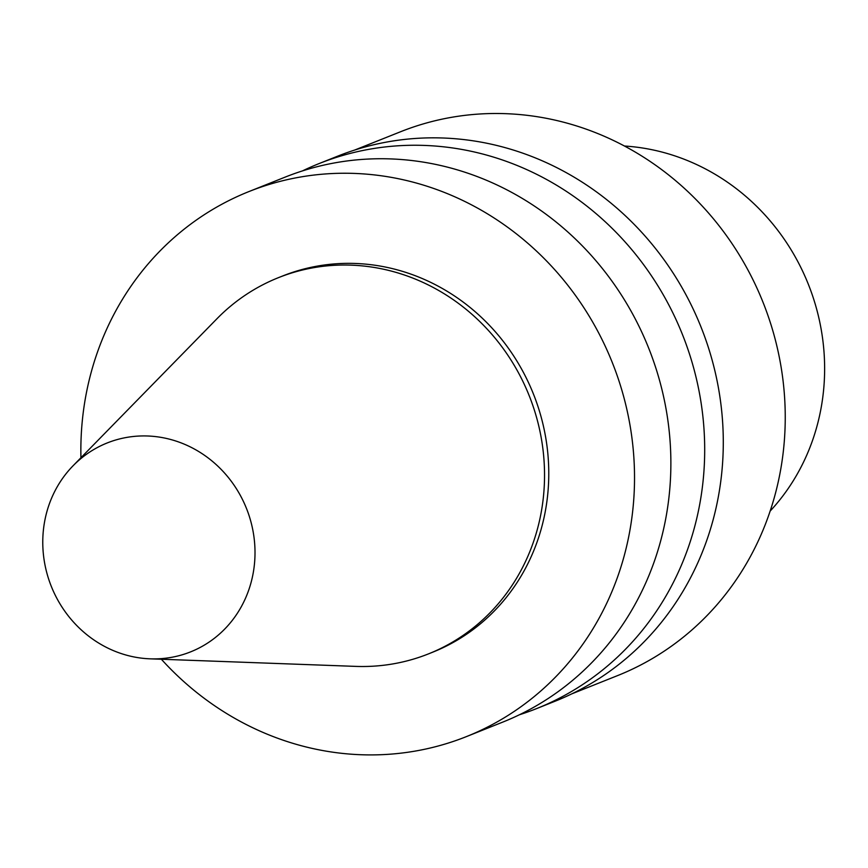 <?xml version="1.0" encoding="UTF-8"?>
<svg xmlns="http://www.w3.org/2000/svg" width="868" height="868" viewBox="0 0 868 868"><rect width="100%" height="100%" fill="white"/><g stroke="black" fill="none" stroke-linecap="round" stroke-linejoin="round"><path stroke-width="1.3" d="M186.349 445.056A112.471 105.071 68.2 0 1 253.402 571.882A112.471 105.071 68.2 0 1 150.153 658.834A112.471 105.071 68.2 0 1 51.299 586.356A112.471 105.071 68.2 0 1 73.096 465.747A112.471 105.071 68.2 0 1 186.349 445.056M73.096 465.747L216.978 318.719A202.515 189.191 68.2 0 1 278.4 277.673A202.515 189.191 68.2 0 1 420.904 281.471A202.515 189.191 68.2 0 1 544.496 470.857A202.515 189.191 68.2 0 1 428.532 653.864A202.515 189.191 68.2 0 1 355.728 666.385L150.153 658.834M278.4 277.673L282.632 275.991A202.515 189.191 68.2 0 1 425.136 279.789A202.515 189.191 68.2 0 1 548.728 469.176A202.515 189.191 68.2 0 1 432.752 652.172L428.532 653.864M80.941 457.729A293.417 274.104 68.2 0 1 248.932 191.568A293.417 274.104 68.2 0 1 455.407 197.069A293.417 274.104 68.2 0 1 634.465 471.454A293.417 274.104 68.2 0 1 466.441 736.596A293.417 274.104 68.2 0 1 161.361 659.246M248.932 191.568L285.29 177.061A293.417 274.104 68.2 0 1 491.755 182.562A293.417 274.104 68.2 0 1 670.812 456.948A293.417 274.104 68.2 0 1 502.8 722.089L466.441 736.596M302.433 170.92A293.417 274.104 68.2 0 1 319.099 163.575A293.417 274.104 68.2 0 1 525.563 169.076A293.417 274.104 68.2 0 1 704.632 443.461A293.417 274.104 68.2 0 1 536.608 708.592A293.417 274.104 68.2 0 1 519.465 714.744M319.099 163.575L337.695 156.153A293.417 274.104 68.2 0 1 544.16 161.654A293.417 274.104 68.2 0 1 723.228 436.04A293.417 274.104 68.2 0 1 555.205 701.17L536.608 708.592M354.708 150.045L400.495 131.773A292.776 273.507 68.2 0 1 606.504 137.263A292.776 273.507 68.2 0 1 785.182 411.052A292.776 273.507 68.2 0 1 617.528 675.619L571.752 693.879M624.461 146.019A214.895 200.758 68.2 0 1 693.423 163.097A214.895 200.758 68.2 0 1 770.144 511.078"/></g></svg>

